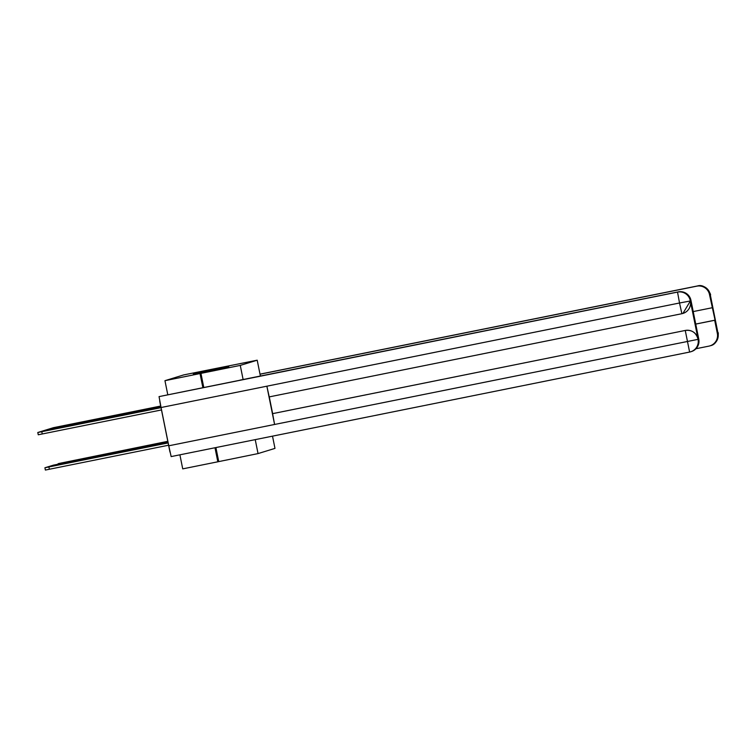 <?xml version="1.0" encoding="UTF-8"?>
<svg xmlns="http://www.w3.org/2000/svg" width="756" height="756" viewBox="0 0 756 756"><rect width="100%" height="100%" fill="white"/><g stroke="black" fill="none" stroke-linecap="round" stroke-linejoin="round"><path stroke-width="1.13" d="M228.104 366.906L194.717 373.634L228.104 366.906M215.762 369.533L193.347 374.059L215.762 369.533M240.266 365.403L164.95 380.684L183.68 374.919L257.201 360.196L240.266 365.403L243.13 379.597M227.121 367.151L194.264 373.776L227.121 367.151M228.775 366.83L193.81 373.918L228.775 366.83M214.987 447.75L217.822 461.793L182.725 468.871L179.9 454.828M217.822 461.793L258.042 453.591L274.976 448.384L272.51 436.155M159.743 400.793A3.6 3.6 -107.1 0 0 159.809 401.634L169.873 451.549A3.6 3.6 -107.1 0 0 170.138 452.343M200.038 373.606L202.882 387.715L239.945 380.24M164.95 380.684L167.794 394.793M255.235 439.633L258.042 453.591M257.201 360.196L260.404 376.11M200.935 373.332L203.78 387.441M215.904 447.561L218.72 461.519M226.781 367.18L196.966 373.199L226.781 367.18M221.461 368.323L212.54 370.119L221.47 368.342M167.813 441.324L58.562 463.56L167.851 441.532M160.697 406.048L53.326 427.707L160.707 406.066M695.983 348.733L708.892 346.135A10.792 10.792 -107.1 0 0 717.34 333.415L714.685 320.279L695.34 324.173M695.331 324.135L715.072 320.157L709.515 294.613A10.792 10.792 -107.1 0 0 696.796 286.165L260.007 374.144L697.505 285.948A10.792 10.792 72.9 0 1 710.215 294.396L709.515 294.613M710.309 294.84L717.718 331.837M260.026 374.22L696.796 286.165M712.161 307.749L693.214 311.576M717.34 333.415L717.954 332.753M239.935 380.155L678.226 291.882A10.792 10.792 72.9 0 1 690.946 300.33L698.771 339.132A10.792 10.792 72.9 0 1 691.362 351.578L690.663 351.795A10.792 10.792 -107.1 0 0 698.062 339.349L698.771 339.132M171.149 456.586L689.614 352.06L171.149 456.586L168.777 445.794L274.589 424.466L272.604 413.655L685.305 330.448A10.792 10.792 72.9 0 1 698.015 338.896L690.37 300.973A10.792 10.792 72.9 0 1 682.961 313.428A10.792 10.792 72.9 0 1 682.923 313.438L690.37 300.973M269.221 396.9L681.884 313.702L269.221 396.9L266.868 386.193L161.056 407.522L168.777 445.794M161.056 407.522L159.053 396.616L202.873 387.724M681.884 313.702L682.904 313.447L681.884 313.702L679.531 302.995L266.868 386.193L274.589 424.466L698.062 339.349M269.268 396.891L272.642 413.636L685.305 330.448M159.053 396.616L677.527 292.1L679.531 302.995L690.332 300.982M160.707 406.095L52.854 427.849L160.716 406.114M160.716 406.152L52.381 428L160.726 406.161M167.86 441.57L58.089 463.702L167.955 442.014L53.383 465.157L167.964 442.062M160.726 406.199L51.918 428.142L160.735 406.208M160.735 406.246L51.446 428.283L160.744 406.255M160.754 406.293L50.973 428.435L160.754 406.303M160.763 406.341L50.501 428.576L160.763 406.35M160.773 406.388L50.038 428.718L160.773 406.397M160.782 406.435L49.565 428.86L160.782 406.454M160.792 406.482L49.093 429.011L160.792 406.501M160.801 406.53L48.62 429.153L160.801 406.548M160.811 406.577L48.148 429.295L160.811 406.596M160.82 406.624L47.685 429.446L160.82 406.643M160.83 406.671L47.212 429.588L160.83 406.69M160.839 406.728L46.74 429.729L160.839 406.737M160.848 406.775L46.267 429.88L160.848 406.785M160.858 406.822L45.795 430.022L160.858 406.832M160.867 406.87L45.332 430.164L160.867 406.879M160.877 406.917L44.859 430.315L160.877 406.926M160.886 406.964L44.387 430.457L160.886 406.974M160.896 407.011L43.914 430.599L160.896 407.03M160.905 407.059L43.442 430.75L160.905 407.078M167.964 442.099L52.911 465.299L167.974 442.109M167.974 442.147L52.438 465.441L167.983 442.156M167.993 442.194L51.975 465.592L167.993 442.203M168.002 442.241L51.502 465.734L168.002 442.251M168.012 442.288L51.03 465.876L168.012 442.298M168.021 442.336L50.557 466.027L168.021 442.345M168.03 442.383L50.085 466.168L168.03 442.402M168.04 442.43L49.622 466.31L168.04 442.449M168.049 442.477L49.149 466.461L168.049 442.496M168.059 442.525L48.677 466.603L168.059 442.543M160.915 407.106L42.979 430.892L160.915 407.125M160.924 407.153L42.506 431.033L160.924 407.172M160.934 407.2L42.034 431.185L160.934 407.219M160.943 407.248L41.561 431.326L160.943 407.267M168.068 442.572L48.204 466.745L168.068 442.591M160.952 407.304L41.098 431.468L160.952 407.314M168.078 442.619L47.732 466.896L168.078 442.638M160.962 407.352L40.626 431.619L160.962 407.361M168.087 442.676L47.269 467.038L168.087 442.685M160.971 407.399L40.153 431.761L160.971 407.408M168.097 442.723L46.796 467.18L168.097 442.732M160.981 407.446L39.681 431.903L160.981 407.456M168.106 442.77L46.324 467.331L168.106 442.78M160.99 407.493L39.208 432.054L160.99 407.503M168.115 442.818L45.851 467.473L168.115 442.827M161 407.541L38.745 432.196L161 407.55M168.125 442.865L45.379 467.614L168.125 442.874M161.009 407.588L37.8 432.489L161.028 407.654M168.134 442.912L44.916 467.756L168.134 442.921M168.597 445.218L45.379 470.052L44.916 467.756M161.482 409.941L38.263 434.776L37.8 432.489M697.505 285.948C706.406 283.113 712.048 296.758 710.271 294.651L710.215 294.396M717.718 331.808L718.011 333.009C718.55 330.268 719.249 343.914 710.631 345.653A10.792 10.792 -107.1 0 0 718.039 333.198M690.946 300.33L690.275 300.737M690.237 300.548A10.792 10.792 72.9 0 0 677.527 292.1L678.226 291.882M689.614 352.06A10.792 10.792 -107.1 0 0 690.663 351.795L689.614 352.06L685.257 330.457C691.731 329.682 695.974 332.498 697.977 338.905M49.367 469.259L48.904 466.962M41.788 431.685L42.251 433.982M709.931 345.87L710.631 345.653"/></g></svg>
